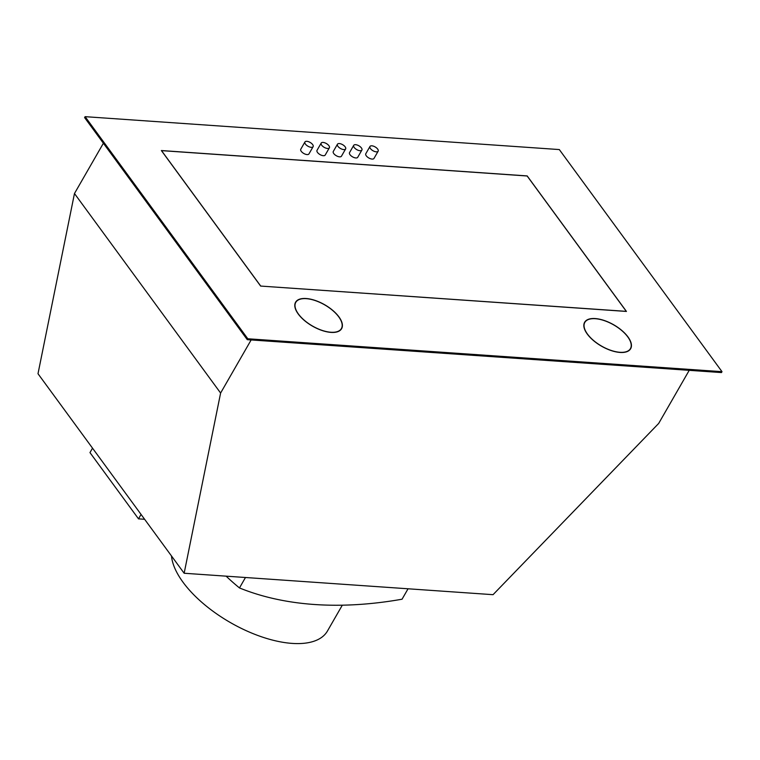 <?xml version="1.0" encoding="UTF-8"?>
<svg xmlns="http://www.w3.org/2000/svg" width="760" height="760" viewBox="0 0 760 760"><rect width="100%" height="100%" fill="white"/><g stroke="black" fill="none" stroke-linecap="round" stroke-linejoin="round"><path stroke-width="1.14" d="M245.47 577.505L239.476 587.936A403.247 246.591 143.8 0 0 314.488 604.504A403.247 246.591 143.8 0 0 402.059 599.212L408.053 588.781M226.129 576.165A398.952 255.702 -86 0 0 239.476 587.936M342.304 605.188L327.446 631.028A88.464 41.04 -150.1 0 1 262.124 636.994A88.464 41.04 -150.1 0 1 183.017 582.226A88.464 41.04 -150.1 0 1 171.494 555.987M689.216 370.338L658.683 423.434L493.05 594.681L184.148 573.249L220.609 393.043L251.142 339.948M103.388 143.232L74.471 193.524L38 373.73L184.148 573.249M722 371.668L721.477 372.571L247.275 339.673L84.588 117.572L85.111 116.669L559.312 149.568L722 371.668L247.798 338.77L85.111 116.669M296.219 301.71A26.543 12.312 29.9 0 0 295.355 302.689M341.325 329.127A26.543 12.312 29.9 0 0 341.734 327.883M585.257 321.755A26.543 12.312 29.9 0 0 584.392 322.743M630.363 349.173A26.543 12.312 29.9 0 0 630.771 347.928M247.798 338.77L247.275 339.673M260.632 286.064L626.439 311.438L527.174 175.921L161.367 150.546L260.632 286.064L626.297 311.363L527.145 175.987L161.509 150.623L260.67 285.998M338.922 316.863A26.543 12.312 29.9 0 0 315.191 300.438A26.543 12.312 29.9 0 0 295.592 302.224A26.543 12.312 29.9 0 0 298.272 314.041A26.543 12.312 29.9 0 0 322.012 330.476A26.543 12.312 29.9 0 0 341.601 328.681A26.543 12.312 29.9 0 0 338.922 316.863M627.959 336.917A26.543 12.312 29.9 0 0 604.228 320.483A26.543 12.312 29.9 0 0 584.63 322.278A26.543 12.312 29.9 0 0 587.309 334.096A26.543 12.312 29.9 0 0 611.049 350.522A26.543 12.312 29.9 0 0 630.639 348.735A26.543 12.312 29.9 0 0 627.959 336.917M337.449 144.219L333.288 151.468A4.721 2.185 29.9 0 0 333.763 153.567A4.721 2.185 29.9 0 0 337.981 156.493A4.721 2.185 29.9 0 0 341.468 156.17L345.638 148.922A4.721 2.185 29.9 0 0 345.154 146.822A4.721 2.185 29.9 0 0 340.936 143.906A4.721 2.185 29.9 0 0 337.449 144.219A4.721 2.185 29.9 0 0 337.934 146.319A4.721 2.185 29.9 0 0 342.152 149.245A4.721 2.185 29.9 0 0 345.638 148.922M353.713 145.35L349.543 152.599A4.721 2.185 29.9 0 0 350.018 154.698A4.721 2.185 29.9 0 0 354.245 157.614A4.721 2.185 29.9 0 0 357.722 157.301L361.893 150.052A4.721 2.185 29.9 0 0 361.418 147.953A4.721 2.185 29.9 0 0 357.2 145.027A4.721 2.185 29.9 0 0 353.713 145.35A4.721 2.185 29.9 0 0 354.188 147.45A4.721 2.185 29.9 0 0 358.406 150.375A4.721 2.185 29.9 0 0 361.893 150.052M369.968 146.48L365.807 153.719A4.721 2.185 29.9 0 0 366.282 155.828A4.721 2.185 29.9 0 0 370.5 158.745A4.721 2.185 29.9 0 0 373.986 158.431L378.147 151.183A4.721 2.185 29.9 0 0 377.673 149.083A4.721 2.185 29.9 0 0 373.454 146.157A4.721 2.185 29.9 0 0 369.968 146.48A4.721 2.185 29.9 0 0 370.443 148.58A4.721 2.185 29.9 0 0 374.67 151.496A4.721 2.185 29.9 0 0 378.147 151.183M321.195 143.089L317.024 150.338A4.721 2.185 29.9 0 0 317.509 152.437A4.721 2.185 29.9 0 0 321.727 155.363A4.721 2.185 29.9 0 0 325.213 155.04L329.374 147.801A4.721 2.185 29.9 0 0 328.899 145.692A4.721 2.185 29.9 0 0 324.681 142.775A4.721 2.185 29.9 0 0 321.195 143.089A4.721 2.185 29.9 0 0 321.67 145.198A4.721 2.185 29.9 0 0 325.888 148.114A4.721 2.185 29.9 0 0 329.374 147.801M304.94 141.968L300.77 149.216A4.721 2.185 29.9 0 0 301.245 151.316A4.721 2.185 29.9 0 0 305.463 154.232A4.721 2.185 29.9 0 0 308.949 153.919L313.12 146.67A4.721 2.185 29.9 0 0 312.645 144.571A4.721 2.185 29.9 0 0 308.417 141.645A4.721 2.185 29.9 0 0 304.94 141.968A4.721 2.185 29.9 0 0 305.416 144.067A4.721 2.185 29.9 0 0 309.633 146.984A4.721 2.185 29.9 0 0 313.12 146.67M74.471 193.524L220.609 393.043M141.056 514.425L138.51 518.852L89.974 452.599L92.52 448.172M144.609 519.279L138.51 518.852M298.452 314.06A26.305 12.207 -150.1 0 1 295.792 302.337A26.305 12.207 -150.1 0 1 315.219 300.57A26.305 12.207 -150.1 0 1 338.741 316.853A26.305 12.207 -150.1 0 1 341.401 328.567A26.305 12.207 -150.1 0 1 321.974 330.344A26.305 12.207 -150.1 0 1 298.452 314.06M587.489 334.106A26.305 12.207 -150.1 0 1 584.829 322.392A26.305 12.207 -150.1 0 1 604.257 320.615A26.305 12.207 -150.1 0 1 627.779 336.898A26.305 12.207 -150.1 0 1 630.439 348.622A26.305 12.207 -150.1 0 1 611.011 350.388A26.305 12.207 -150.1 0 1 587.489 334.106M294.975 303.762L295.792 302.337M340.584 329.983L341.401 328.567M584.012 323.817L584.829 322.392M629.622 350.037L630.439 348.622"/></g></svg>
